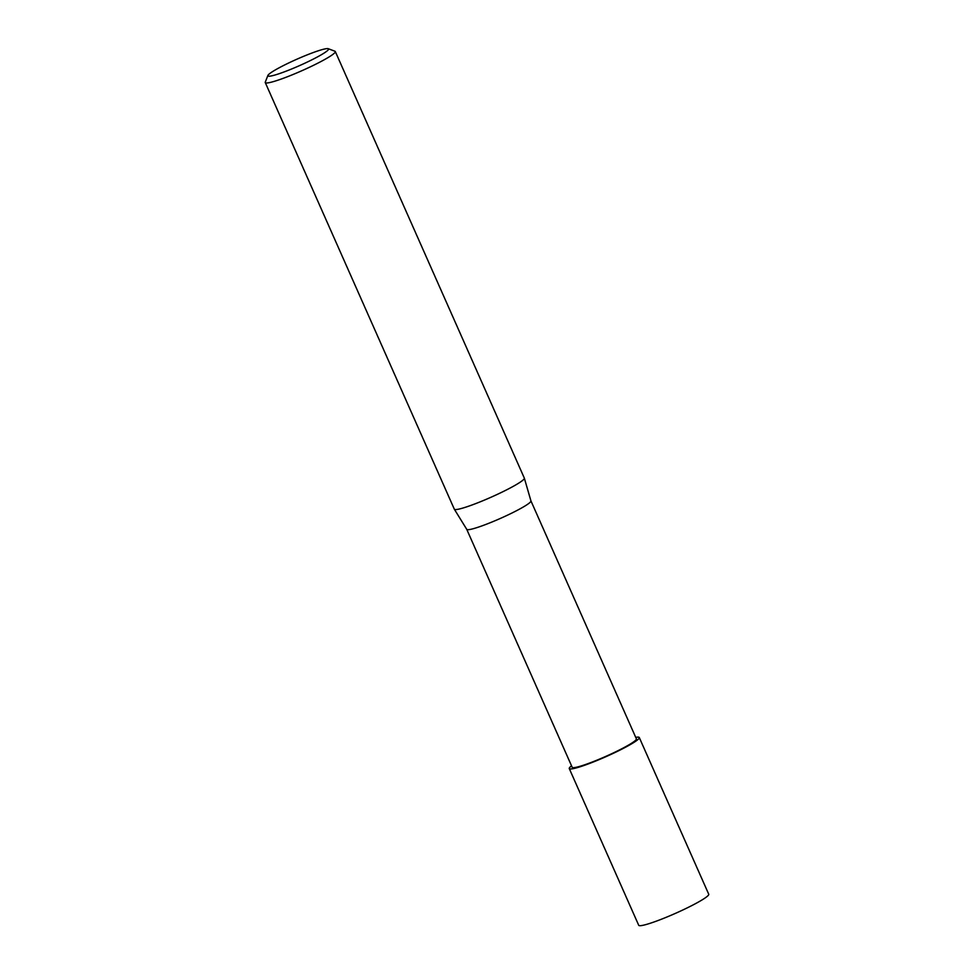 <?xml version="1.0" encoding="UTF-8"?>
<svg xmlns="http://www.w3.org/2000/svg" width="974" height="974" viewBox="0 0 974 974"><rect width="100%" height="100%" fill="white"/><g stroke="black" fill="none" stroke-linecap="round" stroke-linejoin="round"><path stroke-width="1.46" d="M639.285 737.537A38.303 4.006 156.1 0 0 635.73 737.367A38.23 3.993 156.1 0 1 620.341 749.907A38.23 3.993 156.1 0 1 573.564 768.571A38.23 3.993 156.1 0 1 571.543 765.82A38.303 4.006 156.1 0 0 569.266 768.559L638.701 925.263A38.303 4.006 156.1 0 0 642.962 925.3A38.303 4.006 156.1 0 0 683.176 909.826A38.303 4.006 156.1 0 0 708.731 894.229L639.285 737.537A38.303 4.006 156.1 0 1 613.73 753.121A38.303 4.006 156.1 0 1 573.516 768.596A38.303 4.006 156.1 0 1 569.266 768.559M466.741 529.345L572.176 767.269A35.101 3.665 156.1 0 0 576.084 767.305A35.101 3.665 156.1 0 0 612.95 753.121A35.101 3.665 156.1 0 0 636.375 738.828L530.94 500.892A35.101 3.665 156.1 0 1 530.94 500.928A35.101 3.665 156.1 0 1 507.284 515.27A35.101 3.665 156.1 0 1 470.637 529.345A35.101 3.665 156.1 0 1 466.765 529.369A35.101 3.665 156.1 0 1 466.741 529.32M530.94 500.928L524.353 478.185A38.303 4.006 156.1 0 1 498.53 493.806A38.303 4.006 156.1 0 1 458.559 509.171A38.303 4.006 156.1 0 1 454.298 509.134L265.269 82.571A38.303 4.006 156.1 0 1 265.293 82.096L267.899 75.448A33.189 3.47 156.1 0 1 291.579 61.618A33.189 3.47 156.1 0 1 324.89 48.931A33.189 3.47 156.1 0 1 328.25 48.7A33.189 3.47 156.1 0 1 307.954 61.739A33.189 3.47 156.1 0 1 271.563 75.887A33.189 3.47 156.1 0 1 267.899 75.448M328.25 48.7L334.934 51.232A38.303 4.006 156.1 0 1 335.299 51.537A38.303 4.006 156.1 0 1 309.744 67.121A38.303 4.006 156.1 0 1 269.518 82.595A38.303 4.006 156.1 0 1 265.269 82.571M335.299 51.537L524.329 478.112A38.303 4.006 156.1 0 1 498.773 493.696A38.303 4.006 156.1 0 1 458.559 509.171A38.303 4.006 156.1 0 1 454.322 509.195L466.765 529.369M635.73 737.379A38.23 3.993 156.1 0 1 620.341 749.907A38.23 3.993 156.1 0 1 573.564 768.571A38.23 3.993 156.1 0 1 571.543 765.82"/></g></svg>
